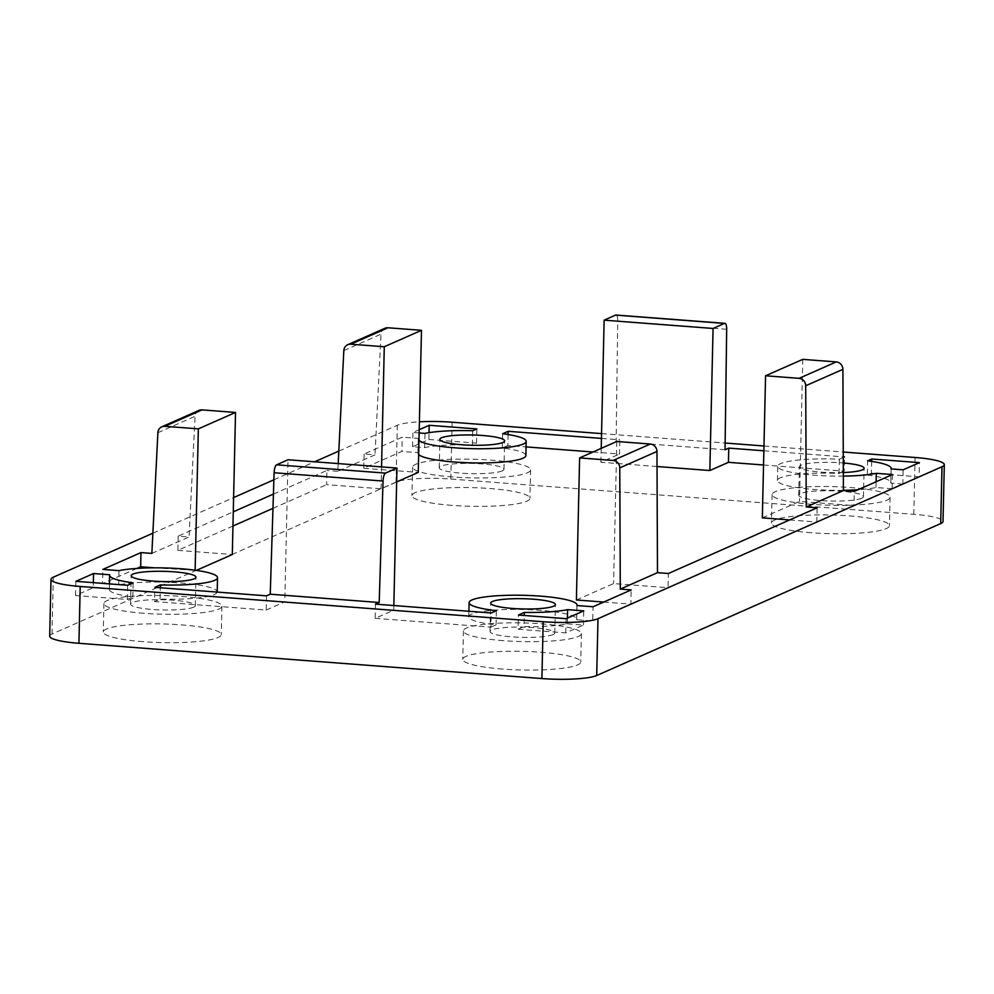 <?xml version="1.0" encoding="UTF-8"?>
<svg xmlns="http://www.w3.org/2000/svg" width="994" height="994" viewBox="0 0 994 994"><rect width="100%" height="100%" fill="white"/><g stroke="black" fill="none" stroke-linecap="round" stroke-linejoin="round"><path stroke-width="0.75" stroke-dasharray="4.97 3.73" d="M266.529 595.841L266.206 610.055L154.542 601.544L154.865 587.342M508.096 434.54L507.847 445.523L526.062 446.902M592.983 452.009L619.498 454.022L619.821 439.82L616.106 441.46L617.734 320.987A7.194 2.274 94.4 0 0 615.957 315.036M601.445 438.416L619.821 439.82M789.646 519.937L816.807 522.012L668.055 587.702L668.378 573.501M816.807 522.012L817.13 507.797M151.858 553.409L189.059 536.984L178.162 536.164L233.279 511.823M273.425 494.08L326.914 470.46L326.591 484.662L381.062 488.812L396.643 481.941M178.162 536.164L177.839 550.365L232.956 526.025M272.977 508.344L326.591 484.662M892.438 474.548L892.115 488.75L853.995 505.586L854.318 491.384M338.196 463.589L337.811 471.293L374.999 454.867L364.102 454.034L402.222 437.198L418.375 438.429A53.974 8.536 -178.7 0 0 418.275 438.901A53.974 8.536 -178.7 0 0 418.983 440.317M364.102 454.034L363.779 468.249L401.899 451.413L402.222 437.198M419.145 432.949L412.92 432.477L419.219 429.694M843.347 472.548A32.38 5.119 -178.7 0 1 821.268 472.125A32.38 5.119 -178.7 0 1 799.35 466.782A32.38 5.119 -178.7 0 1 843.31 462.98M725.048 449.76L616.106 441.46M763.864 450.791L843.285 456.842M843.285 457.476L839.321 459.216A53.974 8.536 -178.7 0 0 777.768 466.285A53.974 8.536 -178.7 0 0 843.359 476.114M337.811 471.293L326.914 470.46M601.556 433.608L725.135 443.026M763.976 445.983L843.26 452.022M338.817 451.102L397.302 425.27A43.177 6.834 -178.7 0 1 419.393 421.816M152.865 533.219L233.602 497.572M273.884 479.779L314.613 461.788M49.7 636.16A43.177 6.834 -178.7 0 1 52.011 634.023L396.01 482.102A43.177 6.834 -178.7 0 1 450.816 479.058L913.797 514.32A43.177 6.834 -178.7 0 1 943.008 521.465M143.211 641.689A59.006 9.344 -178.7 0 1 103.277 631.936A59.006 9.344 -178.7 0 1 162.482 623.946A59.006 9.344 -178.7 0 1 221.264 634.619A59.006 9.344 -178.7 0 1 143.211 641.689M811.377 532.759A59.006 9.344 -178.7 0 1 771.443 523.006A59.006 9.344 -178.7 0 1 830.649 515.004A59.006 9.344 -178.7 0 1 889.431 525.677A59.006 9.344 -178.7 0 1 811.377 532.759M502.703 669.074A59.006 9.344 -178.7 0 1 462.769 659.32A59.006 9.344 -178.7 0 1 521.974 651.331A59.006 9.344 -178.7 0 1 580.757 662.004A59.006 9.344 -178.7 0 1 502.703 669.074M451.885 505.374A59.006 9.344 -178.7 0 1 411.951 495.621A59.006 9.344 -178.7 0 1 471.156 487.619A59.006 9.344 -178.7 0 1 529.939 498.292A59.006 9.344 -178.7 0 1 451.885 505.374M763.541 464.993L844.179 471.144L844.502 456.929M603.693 602.066L630.867 604.128L631.178 589.927M630.867 604.128L592.747 620.964L593.07 606.762M375.459 604.141L375.148 618.355L393.736 610.142L284.806 601.842L288.024 459.762M375.148 618.355L490.887 627.164L491.21 612.963M136.936 568.431L102.531 583.627L102.854 569.413M490.887 627.164L496.068 624.878A53.974 8.536 -178.7 0 1 468.77 616.814A53.974 8.536 -178.7 0 1 522.931 609.496A53.974 8.536 -178.7 0 1 576.694 619.262A53.974 8.536 -178.7 0 1 576.595 619.734L592.747 620.964M576.396 599.978L613.584 583.553L668.055 587.702M762.336 517.862L799.524 501.436L853.995 505.586M892.115 488.75L875.962 487.52A53.974 8.536 -178.7 0 1 858.033 489.731M843.421 490.315A53.974 8.536 -178.7 0 1 777.445 480.5A53.974 8.536 -178.7 0 1 838.998 473.43L844.179 471.144M657.022 466.509L600.91 462.235L619.498 454.022M507.847 445.523L502.33 447.946A53.974 8.536 -178.7 0 1 525.876 455.563M418.66 454.531A53.974 8.536 -178.7 0 1 417.952 453.115A53.974 8.536 -178.7 0 1 418.052 452.643L401.899 451.413M363.779 468.249L418.25 472.398M177.839 550.365L232.31 554.515M154.281 567.822L196.352 570.394M102.531 583.627L118.671 584.857A53.974 8.536 -178.7 0 1 179.255 582.857A53.974 8.536 -178.7 0 1 217.201 591.877M217.177 592.089A53.974 8.536 -178.7 0 1 160.059 599.109L154.542 601.544M266.206 610.055L284.806 601.842M838.998 473.43L839.321 459.216M875.962 487.52L876.099 481.755M576.595 619.734L576.918 605.532M496.068 624.878L496.391 610.664M160.059 599.109L160.32 587.752M118.671 584.857L118.994 570.643M502.33 447.946L502.653 433.744M418.052 452.643L418.375 438.429M452.531 476.958A59.006 9.344 -178.7 0 1 412.597 467.205A59.006 9.344 -178.7 0 1 471.802 459.203A59.006 9.344 -178.7 0 1 530.585 469.876A59.006 9.344 -178.7 0 1 452.531 476.958M502.231 470.87A32.38 5.119 -178.7 0 1 461.129 473.156A32.38 5.119 -178.7 0 1 439.211 467.801A32.38 5.119 -178.7 0 1 471.703 463.415A32.38 5.119 -178.7 0 1 503.97 469.28A32.38 5.119 -178.7 0 1 502.231 470.87M503.349 640.67A59.006 9.344 -178.7 0 1 463.415 630.904A59.006 9.344 -178.7 0 1 522.62 622.915A59.006 9.344 -178.7 0 1 581.403 633.588A59.006 9.344 -178.7 0 1 503.349 640.67M553.049 634.582A32.38 5.119 -178.7 0 1 511.947 636.868A32.38 5.119 -178.7 0 1 490.03 631.513A32.38 5.119 -178.7 0 1 522.521 627.127A32.38 5.119 -178.7 0 1 554.789 632.979A32.38 5.119 -178.7 0 1 553.049 634.582M812.023 504.343A59.006 9.344 -178.7 0 1 772.089 494.59A59.006 9.344 -178.7 0 1 831.295 486.588A59.006 9.344 -178.7 0 1 890.077 497.261A59.006 9.344 -178.7 0 1 812.023 504.343M861.723 498.255A32.38 5.119 -178.7 0 1 820.622 500.541A32.38 5.119 -178.7 0 1 798.704 495.186A32.38 5.119 -178.7 0 1 831.195 490.8A32.38 5.119 -178.7 0 1 863.451 496.665A32.38 5.119 -178.7 0 1 861.723 498.255M143.857 613.286A59.006 9.344 -178.7 0 1 103.923 603.52A59.006 9.344 -178.7 0 1 163.128 595.53A59.006 9.344 -178.7 0 1 221.91 606.203A59.006 9.344 -178.7 0 1 143.857 613.286M193.557 607.197A32.38 5.119 -178.7 0 1 152.455 609.484A32.38 5.119 -178.7 0 1 130.549 604.128A32.38 5.119 -178.7 0 1 163.041 599.742A32.38 5.119 -178.7 0 1 195.296 605.594A32.38 5.119 -178.7 0 1 193.557 607.197M428.861 439.497L476.524 443.138L472.411 444.952A53.974 8.536 -178.7 0 0 424.662 447.611L412.597 446.691L428.861 439.497L429.023 432.663M476.524 443.138L476.847 428.923M472.411 444.952L472.734 430.737M424.662 447.611L424.985 433.396M412.597 446.691L412.92 432.477M871.688 461.402L871.415 473.206L867.302 475.033L867.625 460.818M871.415 473.206L919.077 476.847L919.4 462.632M919.077 476.847L902.813 484.028L903.124 469.827M902.813 484.028L890.748 483.109L891.071 468.907M867.302 475.033A53.974 8.536 -178.7 0 1 890.835 482.637A53.974 8.536 -178.7 0 1 890.748 483.109M567.425 618.082L567.301 623.847A53.974 8.536 -178.7 0 1 524.087 626.605L524.335 615.485M567.301 623.847L583.441 625.077L565.785 632.867L518.122 629.239L518.446 615.038M518.122 629.239L524.087 626.605M565.785 632.867L566.108 618.666M583.441 625.077L583.764 610.863M93.237 587.727L109.377 588.957A53.974 8.536 -178.7 0 0 109.29 589.43A53.974 8.536 -178.7 0 0 132.823 597.034L127.307 599.469L75.569 595.53L93.237 587.727L93.349 582.658M109.377 588.957L109.7 574.756M132.823 597.034L133.146 582.832M127.307 599.469L127.63 585.267M75.569 595.53L75.892 581.328M381.062 488.812L381.559 466.894M384.914 328.293A7.194 6.734 -113.8 0 0 381.013 334.158L374.999 454.867M802.754 359.368L799.524 501.436M195.122 570.941L195.135 570.221M198.962 410.41A7.194 6.734 -113.8 0 0 195.072 416.275L189.059 536.984M616.802 441.485L613.584 583.553M601.221 448.369L600.91 462.235M393.736 610.142L393.835 605.545M450.816 479.058L452.096 422.226M396.01 482.102L397.302 425.27M913.797 514.32L915.076 457.488M52.011 634.023L53.303 577.191M343.825 350.584L381.013 334.158M157.884 432.701L195.072 416.275M726.676 329.287L617.734 320.987M777.445 480.5L777.768 466.285M576.694 619.262L577.005 605.532M468.77 616.814L468.907 611.26M417.952 453.115L418.275 438.901M412.597 467.205L411.951 495.621M530.585 469.876L529.939 498.292M463.415 630.904L462.769 659.32M581.403 633.588L580.757 662.004M772.089 494.59L771.443 523.006M890.077 497.261L889.431 525.677M103.923 603.52L103.277 631.936M221.91 606.203L221.264 634.619M503.97 469.28L504.604 440.864M439.211 467.801L439.857 439.398M554.789 632.979L555.435 604.563M490.03 631.513L490.676 603.097M863.451 496.665L864.097 468.249M798.704 495.186L799.35 466.782M195.296 605.594L195.942 577.179M130.549 604.128L131.196 575.712M890.835 482.637L891.146 468.907M109.29 589.43L109.415 583.876"/><path stroke-width="1.49" d="M393.835 605.545L396.966 468.062L385.523 473.119A7.194 2.274 94.4 0 0 383.05 481.046L379.186 602.501L270.244 594.201L266.529 595.841L154.865 587.342L160.382 584.907A53.974 8.536 -178.7 0 0 217.524 577.676A53.974 8.536 -178.7 0 0 179.579 568.643A53.974 8.536 -178.7 0 0 118.994 570.643L102.854 569.413L140.974 552.577L140.651 566.791L154.281 567.822M526.062 446.902L592.983 452.009M508.096 434.54L508.17 431.309L601.445 438.416M876.099 481.755L876.286 473.318L892.438 474.548L854.318 491.384L843.421 490.551L806.233 506.977L817.13 507.797L668.378 573.501L657.481 572.668L656.959 451.462A7.194 6.734 -113.8 0 0 650.3 444.032L616.802 441.485L579.614 457.911L576.396 599.978L603.693 602.066M233.279 511.823L273.425 494.08M232.956 526.025L272.977 508.344M419.219 429.694L429.184 425.295L476.847 428.923L472.734 430.737A53.974 8.536 -178.7 0 0 424.985 433.396L419.145 432.949M153.101 581.068A32.38 5.119 -178.7 0 1 131.196 575.712A32.38 5.119 -178.7 0 1 163.687 571.326A32.38 5.119 -178.7 0 1 195.942 577.179A32.38 5.119 -178.7 0 1 153.101 581.068M843.31 462.98A32.38 5.119 -178.7 0 1 864.097 468.249A32.38 5.119 -178.7 0 1 843.347 472.548M512.593 608.452A32.38 5.119 -178.7 0 1 490.676 603.097A32.38 5.119 -178.7 0 1 523.167 598.711A32.38 5.119 -178.7 0 1 555.435 604.563A32.38 5.119 -178.7 0 1 512.593 608.452M461.775 444.753A32.38 5.119 -178.7 0 1 439.857 439.398A32.38 5.119 -178.7 0 1 472.349 434.999A32.38 5.119 -178.7 0 1 504.604 440.864A32.38 5.119 -178.7 0 1 461.775 444.753M418.66 454.531A53.974 8.536 -178.7 0 0 476.163 462.943A53.974 8.536 -178.7 0 0 525.876 455.563L526.186 441.348A53.974 8.536 -178.7 0 0 502.653 433.744L508.17 431.309M713.071 328.455L709.84 470.535L728.44 462.322L728.764 448.108L725.048 449.76L726.676 329.287A7.194 2.274 94.4 0 0 724.887 323.336A7.194 2.274 94.4 0 0 724.502 323.41L713.071 328.455L604.128 320.167L601.221 448.369M728.764 448.108L763.864 450.791M843.285 456.842L844.502 456.929L843.285 457.476M876.286 473.318A53.974 8.536 -178.7 0 1 843.359 476.114M379.186 602.501L375.459 604.141L491.21 612.963L496.391 610.664A53.974 8.536 -178.7 0 1 469.093 602.612A53.974 8.536 -178.7 0 1 523.254 595.294A53.974 8.536 -178.7 0 1 577.017 605.06A53.974 8.536 -178.7 0 1 576.918 605.532L593.07 606.762L631.178 589.927L620.293 589.094L657.481 572.668M195.135 570.221L198.34 428.861L164.842 426.314A7.194 6.734 -113.8 0 0 157.884 432.701L151.858 553.409L140.974 552.577M526.186 441.348A53.974 8.536 -178.7 0 1 476.486 448.741A53.974 8.536 -178.7 0 1 418.983 440.317M843.26 452.022L915.076 457.488A43.177 6.834 -178.7 0 1 944.3 464.633A43.177 6.834 -178.7 0 1 941.989 466.758L597.99 618.69A43.177 6.834 -178.7 0 1 543.184 621.735L80.203 586.472A43.177 6.834 -178.7 0 1 50.992 579.328A43.177 6.834 -178.7 0 1 53.303 577.191L152.865 533.219M419.393 421.816A43.177 6.834 -178.7 0 1 452.096 422.226L601.556 433.608M725.135 443.026L763.976 445.983M233.602 497.572L273.884 479.779M314.613 461.788L338.817 451.102M867.625 460.818L871.738 459.004L919.4 462.632L903.124 469.827L891.071 468.907A53.974 8.536 -178.7 0 0 891.158 468.435A53.974 8.536 -178.7 0 0 867.625 460.818M518.446 615.038L524.41 612.403A53.974 8.536 -178.7 0 0 567.624 609.633L583.764 610.863L566.108 618.666L518.446 615.038M93.56 573.526L109.7 574.756A53.974 8.536 -178.7 0 0 109.613 575.228A53.974 8.536 -178.7 0 0 133.146 582.832L127.63 585.267L75.892 581.328L93.56 573.526L93.349 582.658M944.3 464.633L943.008 521.465A43.177 6.834 -178.7 0 1 940.697 523.589L596.698 675.522A43.177 6.834 -178.7 0 1 541.904 678.567L78.924 643.292A43.177 6.834 -178.7 0 1 49.7 636.16L50.992 579.328M728.44 462.322L763.541 464.993M136.936 568.431L140.651 566.791M806.233 506.977L805.712 385.759A7.194 6.734 -113.8 0 0 799.064 378.341L765.566 375.782L762.336 517.862L789.646 519.937M858.033 489.731A53.974 8.536 -178.7 0 1 843.421 490.315M709.84 470.535L657.022 466.509M396.643 481.941L418.25 472.398L421.481 330.319L387.971 327.772A7.194 6.734 -113.8 0 0 384.914 328.293L347.714 344.719A7.194 6.734 -113.8 0 0 343.825 350.584L338.196 463.589M196.352 570.394L232.31 554.515L235.528 412.435L202.03 409.888A7.194 6.734 -113.8 0 0 198.962 410.41L161.773 426.836M217.524 577.676L217.201 591.877A53.974 8.536 -178.7 0 1 217.177 592.089M160.32 587.752L160.382 584.907M429.023 432.663L429.184 425.295M871.688 461.402L871.738 459.004M524.335 615.485L524.41 612.403M567.425 618.082L567.624 609.633M381.559 466.894L384.28 346.744L421.481 330.319M384.28 346.744L350.783 344.197A7.194 6.734 -113.8 0 0 347.714 344.719M843.421 490.551L842.9 369.333A7.194 6.734 -113.8 0 0 836.252 361.915L802.754 359.368L765.566 375.782M198.34 428.861L235.528 412.435M620.293 589.094L619.771 467.888A7.194 6.734 -113.8 0 0 613.112 460.458L579.614 457.911M724.887 323.336L615.957 315.036A7.194 2.274 94.4 0 0 615.572 315.11L604.128 320.167M396.966 468.062L288.024 459.762L276.593 464.819A7.194 2.274 94.4 0 0 274.108 472.746L270.244 594.201M940.697 523.589L941.989 466.758M596.698 675.522L597.99 618.69M541.904 678.567L543.184 621.735M78.924 643.292L80.203 586.472M350.783 344.197L387.971 327.772M805.712 385.759L842.9 369.333M799.064 378.341L836.252 361.915M164.842 426.314L202.03 409.888M619.771 467.888L656.959 451.462M613.112 460.458L650.3 444.032M724.502 323.41L615.572 315.11M385.523 473.119L276.593 464.819M383.05 481.046L274.108 472.746M468.907 611.26L469.093 602.612M109.415 583.876L109.613 575.228"/></g></svg>
